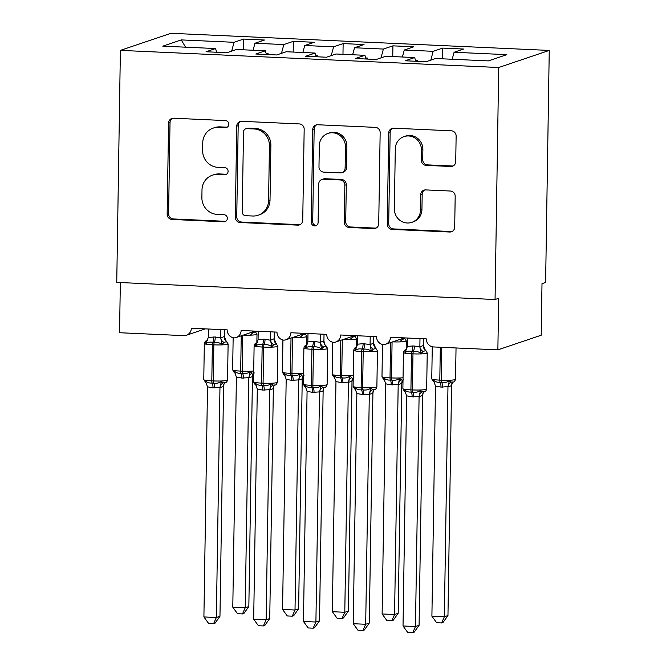 <?xml version="1.0" encoding="UTF-8"?>
<svg xmlns="http://www.w3.org/2000/svg" width="666" height="666" viewBox="0 0 666 666"><rect width="100%" height="100%" fill="white"/><g stroke="black" fill="none" stroke-linecap="round" stroke-linejoin="round"><path stroke-width="1" d="M228.821 124.276A3.563 3.405 -108.7 0 0 225.458 120.579L173.543 118.223A5.087 4.862 -108.7 0 0 168.581 123.068L167.149 214.161A5.087 4.862 -108.7 0 0 171.953 219.447L223.868 221.795A3.563 3.405 -108.7 0 0 227.347 218.406A3.563 3.405 -108.7 0 0 223.984 214.71L217.266 214.402A16.284 15.559 -108.7 0 1 201.881 197.502L201.998 189.91A16.284 15.559 -108.7 0 1 212.421 175.191A16.284 15.559 -108.7 0 1 217.89 174.425L224.609 174.725A3.563 3.405 -108.7 0 0 228.088 171.337A3.563 3.405 -108.7 0 0 224.717 167.641L217.998 167.341A16.284 15.559 -108.7 0 1 202.622 150.433L202.739 142.849A16.284 15.559 -108.7 0 1 213.162 128.13A16.284 15.559 -108.7 0 1 218.631 127.356L225.349 127.664A3.563 3.405 -108.7 0 0 228.821 124.276M450.757 166.483A5.087 4.862 -108.7 0 0 455.727 161.647L456.127 136.089A5.087 4.862 -108.7 0 0 451.323 130.802L393.664 128.197A5.087 4.862 -108.7 0 0 388.703 133.034L387.271 224.126A5.087 4.862 -108.7 0 0 392.074 229.412L449.733 232.018A5.087 4.862 -108.7 0 0 454.695 227.181L455.186 196.312A5.087 4.862 -108.7 0 0 450.374 191.025L425.699 189.91A5.087 4.862 -108.7 0 0 420.737 194.755L420.496 210.056A13.611 13.012 -108.7 0 1 411.779 222.361A13.611 13.012 -108.7 0 1 394.355 208.874L395.296 148.909A13.611 13.012 -108.7 0 1 404.012 136.605A13.611 13.012 -108.7 0 1 421.436 150.091L421.278 160.081A5.087 4.862 -108.7 0 0 426.09 165.368L450.757 166.483L452.206 166.001A5.087 4.862 -108.7 0 0 453.171 165.942M120.388 50.375L498.709 67.507L549.25 50.433L170.937 33.3L120.388 50.375L116.75 282.384L495.063 299.517L498.676 298.301L497.868 349.858L433.649 346.953A7.776 7.434 71.3 0 1 426.307 338.877L390.467 337.254A7.776 7.434 -108.7 0 1 383.375 344.655A7.776 7.434 71.3 0 1 376.531 336.621L340.684 334.998A7.776 7.434 -108.7 0 1 333.599 342.399A7.776 7.434 71.3 0 1 326.748 334.365L290.909 332.75A7.776 7.434 -108.7 0 1 283.816 340.151A7.776 7.434 71.3 0 1 276.973 332.118L241.125 330.494A7.776 7.434 -108.7 0 1 234.041 337.895A7.776 7.434 71.3 0 1 227.189 329.861L191.35 328.238A7.776 7.434 -108.7 0 1 183.766 335.631L119.547 332.725L120.338 282.55M498.709 67.507L495.063 299.517M304.171 129.204A5.087 4.862 -108.7 0 0 299.359 123.926L241.708 121.312A5.087 4.862 -108.7 0 0 236.738 126.157L235.306 217.249A5.087 4.862 -108.7 0 0 240.118 222.527L297.777 225.141A5.087 4.862 -108.7 0 0 302.739 220.304L304.171 129.204M317.682 124.758L375.341 127.364A5.087 4.862 -108.7 0 1 380.153 132.651L378.721 223.743A5.087 4.862 -108.7 0 1 373.751 228.58L349.076 227.464A5.087 4.862 -108.7 0 1 344.272 222.178L344.855 185.24A5.087 4.862 -108.7 0 0 340.043 179.953L323.676 179.212A5.087 4.862 -108.7 0 0 318.706 184.057L318.107 222.519A3.563 3.405 -108.7 0 1 315.826 225.732A3.563 3.405 -108.7 0 1 311.263 222.203L312.72 129.595A5.087 4.862 -108.7 0 1 317.682 124.758M452.189 59.257L454.079 52.264L506.843 54.654L488.361 60.897L435.589 58.508L426.065 61.73L405.153 60.781L414.685 57.559L415.767 61.264M442.532 58.824L442.699 48.094L433.166 51.315L404.295 50.008L402.406 57.001M430.785 60.131L433.166 51.315M414.685 57.559L385.814 56.252L376.282 59.474L355.378 58.525L364.91 55.311L365.984 59.008M392.749 56.568L392.923 45.846L383.391 49.059L354.52 47.752L352.63 54.754M381.01 57.875L383.391 49.059M364.91 55.311L336.03 53.996L326.507 57.218L305.594 56.277L315.126 53.055L316.208 56.752M342.973 54.312L343.14 43.59L333.608 46.811L304.737 45.504L302.847 52.497M331.227 55.619L333.608 46.811M315.126 53.055L286.255 51.748L276.723 54.962L255.819 54.021L265.351 50.799L266.425 54.495M293.19 52.056L293.365 41.334L283.833 44.555L254.961 43.248L264.494 40.027L243.581 39.078L234.049 42.299L181.285 39.91L185.564 47.186M281.452 53.372L283.833 44.555M265.351 50.799L236.48 49.492L226.948 52.714L206.035 51.765L215.568 48.543L216.65 52.248M243.415 49.808L243.581 39.078M231.668 51.115L234.049 42.299M497.868 349.858L541.192 335.223L541.999 283.666L545.612 282.442L549.25 50.433M442.699 48.094L463.603 49.043L454.079 52.264M392.923 45.846L413.827 46.787L404.295 50.008M343.14 43.59L364.052 44.539L354.52 47.752M293.365 41.334L314.269 42.283L304.737 45.504M215.568 48.543L162.804 46.154L181.285 39.91M417.432 61.339L417.382 60.315L415.459 60.223M367.657 59.083L367.607 58.059L365.684 57.975M317.882 56.826L317.824 55.802L315.909 55.719M268.098 54.579L268.048 53.555L266.125 53.463M253.072 50.241L254.961 43.248M268.032 54.57L268.048 53.555M317.807 56.826L317.824 55.802M367.59 59.083L367.607 58.059M417.366 61.339L417.382 60.315M227.239 127.164A3.563 3.405 -108.7 0 1 226.79 127.173L220.071 126.873A16.284 15.559 -108.7 0 0 214.61 127.639L213.162 128.13M212.421 175.191L213.869 174.708A16.284 15.559 -108.7 0 1 219.339 173.934L226.057 174.242A3.563 3.405 -108.7 0 0 226.498 174.234M172.577 118.282A5.087 4.862 -108.7 0 0 170.021 122.577L168.59 213.669A5.087 4.862 -108.7 0 0 173.401 218.956L225.316 221.303A3.563 3.405 -108.7 0 0 225.757 221.295M240.742 121.37A5.087 4.862 -108.7 0 0 238.187 125.666L236.755 216.758A5.087 4.862 -108.7 0 0 241.558 222.044L299.217 224.65A5.087 4.862 -108.7 0 0 300.183 224.6M246.969 128.646A3.563 3.405 -108.7 0 0 243.498 132.026L242.241 211.988A3.563 3.405 -108.7 0 0 245.604 215.684L252.689 216.009A16.284 15.559 -108.7 0 0 258.15 215.243A16.284 15.559 -108.7 0 0 268.581 200.524L269.439 145.862A16.284 15.559 -108.7 0 0 254.054 128.963L246.969 128.646L248.418 128.155A3.563 3.405 -108.7 0 0 247.219 128.322L245.771 128.813M258.15 215.243L259.598 214.752A16.284 15.559 -108.7 0 0 270.021 200.033L268.581 200.524M248.418 128.155L255.503 128.471A16.284 15.559 -108.7 0 1 270.879 145.379L270.021 200.033M321.969 179.454L323.41 178.971A5.087 4.862 -108.7 0 1 325.116 178.729L341.491 179.47A5.087 4.862 -108.7 0 1 346.295 184.748L345.712 221.695A5.087 4.862 -108.7 0 0 350.524 226.973L375.199 228.097A5.087 4.862 -108.7 0 0 376.165 228.038M316.716 124.808A5.087 4.862 -108.7 0 0 314.161 129.104L312.712 221.72A3.563 3.405 -108.7 0 0 316.517 225.408M345.454 146.903A13.611 13.012 -108.7 0 0 328.03 133.416A13.611 13.012 -108.7 0 0 319.314 145.721L318.981 166.85A5.087 4.862 -108.7 0 0 323.784 172.128L340.16 172.869A5.087 4.862 -108.7 0 0 345.121 168.032L345.454 146.903L346.894 146.412A13.611 13.012 -108.7 0 0 329.47 132.925L328.03 133.416M341.866 172.627L343.306 172.144A5.087 4.862 -108.7 0 0 346.561 167.541L345.121 168.032M346.894 146.412L346.561 167.541M404.012 136.605L405.452 136.114A13.611 13.012 -108.7 0 1 422.877 149.6L422.727 159.599A5.087 4.862 -108.7 0 0 427.53 164.877L452.206 166.001M411.779 222.361L413.228 221.878A13.611 13.012 -108.7 0 0 421.936 209.574L420.496 210.056M424.733 189.968A5.087 4.862 -108.7 0 0 422.177 194.264L421.936 209.574M392.699 128.255A5.087 4.862 -108.7 0 0 390.143 132.551L388.711 223.643A5.087 4.862 -108.7 0 0 393.523 228.921L451.173 231.535A5.087 4.862 -108.7 0 0 452.139 231.477M205.802 341.633L207.542 340.151A5.703 5.02 -145.3 0 1 205.802 341.633L205.944 343.648L208.291 337.421L215.276 336.979L220.746 337.987L224.325 336.513L226.224 341.2A5.703 5.37 -51.1 0 0 226.232 341.2A5.703 5.37 -51.1 0 0 226.681 341.525L224.001 342.457L222.003 344.372C219.747 342.79 217.183 342.124 214.302 342.382L212.812 342.316C210.04 341.8 207.75 342.241 205.944 343.648M205.802 381.818L205.17 382.051L205.361 380.744C207.118 382.5 209.39 383.266 212.171 383.042L213.669 383.108C216.533 383.591 219.114 383.05 221.42 381.476L223.368 382.875L225.424 382.717C226.207 382.85 226.915 381.968 227.547 380.053L228.113 343.964A11.147 1.141 -179.1 0 1 227.672 344.272A11.147 1.141 -179.1 0 1 213.861 344.838L212.371 344.772A11.147 1.141 -179.1 0 1 204.329 343.548C204.953 341.641 205.661 340.759 206.435 340.892L206.46 340.884M219.963 616.3L215.035 623.193L213.595 623.684L216.35 617.515L203.904 616.949L207.517 386.829L212.987 387.837L219.971 387.396L216.35 617.515L219.963 616.3L223.576 386.405L219.963 387.62M223.951 384.39L223.576 386.405M220.879 329.578L220.746 337.754M224.467 329.737L224.359 336.538M208.433 329.012L208.291 337.421M220.746 337.987L222.003 344.372M205.361 380.744L207.517 386.829M221.42 381.476L219.971 387.396M213.595 623.684L208.625 623.459L203.904 616.949M254.953 332.018L252.88 332.7L250.882 334.615M248.843 606.535L243.914 613.436L242.474 613.927L245.23 607.758L248.851 377.639L241.866 378.08L236.397 377.073L232.792 607.192L245.23 607.758L248.843 606.535L252.456 376.648L248.843 377.863M253.23 373.676L252.456 376.648M242.74 335.298L242.174 371.17L240.684 371.104A11.147 1.141 0.9 0 1 232.642 369.88L234.532 372.635A5.703 5.37 128.9 0 1 234.532 372.644A5.703 5.37 128.9 0 0 234.049 372.294L234.241 370.987C235.997 372.744 238.27 373.509 241.05 373.285A2.589 0.716 -87.4 0 1 240.684 371.104L241.242 335.806M241.866 378.08A5.703 1.573 92.6 0 0 241.05 373.285L242.549 373.351C245.413 373.834 247.993 373.285 250.299 371.72L252.248 373.118A5.703 5.37 128.9 0 0 248.876 377.888M248.851 377.639L250.299 371.72M236.397 377.073L234.241 370.987M242.474 613.927L237.504 613.702L232.792 607.192M304.737 334.274L302.655 334.956L300.657 336.871M298.626 608.791L293.698 615.692L292.257 616.183L295.013 610.014L298.634 379.886L291.65 380.336L286.18 379.329L282.567 609.448L295.013 610.014L298.626 608.791L302.231 378.904L298.626 380.12M303.005 375.924L302.231 378.904M292.524 337.545L291.958 373.426L290.459 373.36A11.147 1.141 0.9 0 1 282.426 372.127L283.833 374.567L284.024 373.243C285.781 375 288.045 375.766 290.834 375.532A2.589 0.716 -87.4 0 1 290.459 373.36L291.017 338.053M291.65 380.336A5.703 1.573 92.6 0 0 290.834 375.532L292.324 375.607C295.188 376.09 297.777 375.541 300.075 373.967L302.023 375.374A5.703 5.37 128.9 0 0 298.651 380.144M298.634 379.886L300.075 373.967M286.18 379.329L284.024 373.243M292.257 616.183L287.279 615.958L282.567 609.448M354.512 336.53L352.439 337.212L350.441 339.127M348.401 611.047L343.473 617.948L342.033 618.431L344.788 612.27L348.41 382.142L341.425 382.592L335.955 381.576L332.342 611.704L344.788 612.27L348.401 611.047L352.014 381.152L348.401 382.376M352.78 378.18L352.014 381.152M342.299 339.802L341.733 375.674L340.243 375.607A11.147 1.141 0.9 0 1 332.201 374.384L333.608 376.814L333.799 375.499C335.556 377.256 337.829 378.022 340.609 377.788A2.589 0.716 -87.4 0 1 340.243 375.607L340.801 340.309M341.425 382.592A5.703 1.573 92.6 0 0 340.609 377.788L342.108 377.855C344.971 378.338 347.552 377.797 349.858 376.223L351.806 377.63A5.703 5.37 128.9 0 0 348.435 382.401M348.41 382.142L349.858 376.223M335.955 381.576L333.799 375.499M342.033 618.431L337.063 618.206L332.342 611.704M404.295 338.786L402.214 339.469L400.216 341.383M398.176 613.303L393.256 620.204L391.816 620.687L394.572 614.518L398.193 384.399L391.2 384.84L385.739 383.832L382.126 613.96L394.572 614.518L398.176 613.303L401.789 383.408L398.185 384.632M401.765 383.45A5.703 5.02 34.7 0 1 402.547 380.452L401.789 383.408M392.074 342.058L391.516 377.93L390.018 377.863A11.147 1.141 0.9 0 1 381.984 376.64L383.391 379.071L383.583 377.755C385.331 379.512 387.604 380.269 390.393 380.045A2.589 0.716 -87.4 0 1 390.018 377.863L390.576 342.565M391.2 384.84A5.703 1.573 92.6 0 0 390.393 380.045L391.883 380.111C394.747 380.594 397.336 380.053 399.633 378.479L401.581 379.878A5.703 5.37 128.9 0 0 398.21 384.648M398.193 384.399L399.633 378.479M385.739 383.832L383.583 377.755M391.816 620.687L386.838 620.462L382.126 613.96M447.96 615.559L443.032 622.452L441.591 622.943L444.347 616.774L447.968 386.655L440.984 387.096L435.514 386.089L431.901 616.208L444.347 616.774L447.96 615.559L451.573 385.664L447.96 386.879M451.54 385.706A5.703 5.02 34.7 0 1 452.331 382.709L451.573 385.664M441.808 347.319L441.292 380.186L439.801 380.12A11.147 1.141 0.9 0 1 431.759 378.896L433.641 381.651A5.703 5.37 128.9 0 1 433.649 381.66A5.703 5.37 128.9 0 0 433.166 381.31L433.358 380.003C435.114 381.76 437.387 382.525 440.168 382.301A2.589 0.716 -87.4 0 1 439.801 380.12L440.318 347.252M440.984 387.096A5.703 1.573 92.6 0 0 440.168 382.301L441.666 382.367C444.53 382.85 447.111 382.309 449.417 380.736L451.365 382.134L453.429 381.968C454.095 382.201 454.795 381.318 455.544 379.312L456.035 347.96M447.968 386.655L449.417 380.736M435.514 386.089L433.358 380.003M441.591 622.943L436.621 622.718L431.901 616.208M255.586 343.889L257.317 342.407A5.703 5.02 -145.3 0 1 255.586 343.889L255.727 345.904L258.075 339.677L265.06 339.235L270.529 340.243L274.109 338.769L276.007 343.456A5.703 5.37 -51.1 0 0 276.465 343.781L273.776 344.713L271.778 346.628C269.53 345.038 266.966 344.38 264.086 344.638L262.595 344.563C259.815 344.056 257.526 344.497 255.727 345.904M255.578 384.074L254.945 384.307L255.145 383C256.893 384.757 259.166 385.522 261.954 385.298L263.445 385.364C266.308 385.847 268.897 385.298 271.195 383.724L273.143 385.131L275.2 384.965C275.982 385.106 276.69 384.224 277.322 382.309L277.889 346.22A11.147 1.141 -179.1 0 1 277.447 346.528A11.147 1.141 -179.1 0 1 263.644 347.094L262.146 347.019A11.147 1.141 -179.1 0 1 254.112 345.796C254.737 343.897 255.436 343.007 256.21 343.148L256.235 343.14M269.738 618.548L264.818 625.449L263.37 625.94L266.134 619.771L253.688 619.205L257.301 389.086L262.762 390.093L269.747 389.643L266.134 619.771L269.738 618.548L273.351 388.661L269.747 389.876M273.734 386.646L273.351 388.661M270.654 331.826L270.529 340.01M274.242 331.993L274.134 338.794M258.208 331.268L258.075 339.677M270.529 340.243L271.778 346.628M255.145 383L257.301 389.086M271.195 383.724L269.747 389.643M263.37 625.94L258.4 625.715L253.688 619.205M320.438 334.082L320.304 342.266L323.884 341.025A5.703 5.37 -51.1 0 0 326.24 346.037L323.559 346.969L321.561 348.884C319.305 347.294 316.741 346.628 313.861 346.886L312.371 346.82C309.598 346.303 307.309 346.753 305.503 348.16L305.361 346.145L307.101 344.663M305.361 386.33L304.728 386.563L304.92 385.256C306.676 387.013 308.941 387.779 311.73 387.545L313.228 387.612C316.092 388.103 318.673 387.554 320.979 385.98L322.918 387.387L324.975 387.221C325.766 387.362 326.473 386.471 327.106 384.565L327.672 348.468A11.147 1.141 -179.1 0 1 327.231 348.784A11.147 1.141 -179.1 0 1 313.42 349.342L311.929 349.275A11.147 1.141 -179.1 0 1 303.887 348.052C304.512 346.145 305.211 345.263 305.994 345.404L306.01 345.396M319.522 620.804L314.593 627.705L313.153 628.188L315.909 622.027L303.463 621.461L307.076 391.333L312.545 392.349L319.53 391.899L315.909 622.027L319.522 620.804L323.135 390.909L319.522 392.132M323.51 388.894L323.135 390.909M323.884 341.025L324.966 344.755L327.672 348.468M324.026 334.249L323.917 341.042M307.992 333.516L307.85 341.933L313.345 341.417L320.304 342.266M305.503 348.16L307.85 341.933M320.304 342.499L321.561 348.884M304.92 385.256L307.076 391.333M320.979 385.98L319.53 391.899M313.153 628.188L308.183 627.963L303.463 621.461M370.213 336.338L370.088 344.522L373.668 343.273A5.703 5.37 -51.1 0 0 375.566 347.96A5.703 5.37 -51.1 0 0 375.566 347.968A5.703 5.37 -51.1 0 0 376.024 348.293L373.335 349.225L371.337 351.14C369.089 349.55 366.516 348.884 363.644 349.142L362.146 349.076C359.374 348.559 357.084 349.009 355.286 350.408L355.136 348.401L356.876 346.911M355.136 388.586L354.503 388.819L354.695 387.512C356.452 389.269 358.724 390.026 361.513 389.801L363.003 389.868C365.867 390.351 368.456 389.81 370.754 388.236L372.702 389.635L374.758 389.477C375.541 389.618 376.248 388.728 376.881 386.813L377.447 350.724A11.147 1.141 -179.1 0 1 377.006 351.032A11.147 1.141 -179.1 0 1 363.203 351.598L361.705 351.531A11.147 1.141 -179.1 0 1 353.671 350.308C354.295 348.401 354.995 347.519 355.769 347.652L355.794 347.644M369.297 623.06L364.377 629.961L362.928 630.444L365.692 624.275L353.246 623.717L356.859 393.589L363.819 394.672L369.305 394.155L365.692 624.275L369.297 623.06L372.91 393.165L369.297 394.389M373.293 391.15L372.91 393.165M373.668 343.273L375.566 347.96M373.801 336.497L373.693 343.298M357.767 335.772L357.634 344.189L363.12 343.673L370.088 344.522M355.286 350.408L357.634 344.189M370.088 344.755L371.337 351.14M354.695 387.512L356.859 393.589M370.754 388.236L369.305 394.155M362.928 630.444L357.958 630.219L353.246 623.717M404.92 350.649L405.569 349.9C404.77 349.775 404.071 350.657 403.446 352.564A11.147 1.141 -179.1 0 0 411.488 353.788A2.589 0.716 92.6 0 1 411.929 351.332C409.157 350.815 406.868 351.257 405.061 352.664L404.92 350.649A5.703 5.02 -145.3 0 0 406.643 349.184M404.92 390.834L404.287 391.067L404.478 389.76C406.235 391.516 408.499 392.282 411.288 392.058L412.778 392.124C415.651 392.607 418.231 392.066 420.537 390.492L422.477 391.891L424.533 391.733C425.316 391.874 426.032 390.984 426.665 389.069L427.231 352.98A11.147 1.141 -179.1 0 1 426.789 353.288A11.147 1.141 -179.1 0 1 412.978 353.854L411.488 353.788L410.922 389.876A2.589 0.716 92.6 0 0 411.288 392.058A5.703 1.573 -87.4 0 1 412.104 396.853L406.635 395.845L403.022 625.973L415.467 626.531L419.089 396.412L412.104 396.853M419.08 625.316L414.152 632.209L412.712 632.7L415.467 626.531L419.08 625.316L422.694 395.421L419.08 396.645M423.068 393.406L422.694 395.421M419.988 338.594L419.863 346.77L423.443 345.529L425.341 350.216A5.703 5.37 -51.1 0 0 425.799 350.549M423.576 338.753L423.476 345.554M407.55 338.028L407.409 346.445L412.903 345.929L419.863 346.77M423.443 345.529A5.703 5.37 -51.1 0 0 425.341 350.216L425.824 350.549L423.118 351.473L421.12 353.388C418.864 351.806 416.3 351.14 413.42 351.398L411.929 351.332A5.703 1.573 -87.4 0 0 412.903 345.929M405.061 352.664L407.409 346.445M419.863 347.003L421.12 353.388M404.478 389.76L406.635 395.845M420.537 390.492L419.089 396.412M412.712 632.7L407.742 632.475L403.022 625.973M220.071 126.873L218.631 127.356M226.057 174.242L224.609 174.725M219.339 173.934L217.89 174.425M225.316 221.303L223.868 221.795M173.401 218.956L171.953 219.447M168.59 213.669L167.149 214.161M170.021 122.577L168.581 123.068M226.79 127.173L225.349 127.664M299.217 224.65L297.777 225.141M241.558 222.044L240.118 222.527M236.755 216.758L235.306 217.249M238.187 125.666L236.738 126.157M270.879 145.379L269.439 145.862M255.503 128.471L254.054 128.963M375.199 228.097L373.751 228.58M350.524 226.973L349.076 227.464M345.712 221.695L344.272 222.178M346.295 184.748L344.855 185.24M341.491 179.47L340.043 179.953M325.116 178.729L323.676 179.212M312.712 221.72L311.263 222.203M314.161 129.104L312.72 129.595M427.53 164.877L426.09 165.368M422.727 159.599L421.278 160.081M422.877 149.6L421.436 150.091M422.177 194.264L420.737 194.755M451.173 231.535L449.733 232.018M393.523 228.921L392.074 229.412M388.711 223.643L387.271 224.126M390.143 132.551L388.703 133.034M213.786 336.913A5.703 1.573 -87.4 0 1 212.812 342.316A2.589 0.716 92.6 0 0 212.371 344.772L211.805 380.86A2.589 0.716 92.6 0 0 212.171 383.042A5.703 1.573 -87.4 0 1 212.987 387.837M205.17 382.051A5.703 5.37 -51.1 0 1 205.652 382.392A5.703 5.37 -51.1 0 0 205.652 382.392L203.763 379.637A11.147 1.141 0.9 0 0 211.805 380.86L213.295 380.927A11.147 1.141 0.9 0 0 227.106 380.361A11.147 1.141 0.9 0 0 227.547 380.053M214.477 387.903A5.703 1.573 -87.4 0 0 213.669 383.108A2.589 0.716 -87.4 0 1 213.295 380.927L213.861 344.838A2.589 0.716 -87.4 0 1 214.302 342.382A5.703 1.573 -87.4 0 0 215.276 336.979M220.779 337.712A5.703 5.02 -145.3 0 0 224.001 342.457M224.325 336.513A5.703 5.37 -51.1 0 0 226.224 341.2L228.113 343.964M223.368 382.875A5.703 5.37 -51.1 0 0 219.996 387.645M225.424 382.717L224.334 383.441A5.703 5.02 -145.3 0 0 224.334 383.45A5.703 5.02 -145.3 0 0 223.543 386.447M255.561 331.768A5.703 5.37 128.9 0 1 255.111 331.443L256.993 334.207A11.147 1.141 -179.1 0 1 256.552 334.515A11.147 1.141 -179.1 0 1 243.306 335.106M243.365 378.146A5.703 1.573 92.6 0 0 242.549 373.351A2.589 0.716 92.6 0 1 242.174 371.17A11.147 1.141 0.9 0 0 253.713 370.995M252.88 332.7A5.703 5.02 34.7 0 1 252.031 332.151M252.422 376.69A5.703 5.02 34.7 0 1 253.213 373.693A5.703 5.02 34.7 0 1 253.213 373.684L254.304 372.952M305.361 334.024L304.886 333.699A5.703 5.37 128.9 0 1 304.612 333.466L304.886 333.699A5.703 5.37 128.9 0 0 305.344 334.024L306.768 336.455A11.147 1.141 -179.1 0 1 306.327 336.771A11.147 1.141 -179.1 0 1 293.09 337.354M293.14 380.403A5.703 1.573 92.6 0 0 292.324 375.607A2.589 0.716 92.6 0 1 291.958 373.426A11.147 1.141 0.9 0 0 303.496 373.251M302.655 334.956A5.703 5.02 34.7 0 1 301.815 334.407M302.206 378.946A5.703 5.02 34.7 0 1 302.997 375.94L303.047 375.84M284.307 374.891L283.833 374.558A5.703 5.37 128.9 0 1 284.307 374.891L285.131 375.849M355.12 336.28A5.703 5.37 128.9 0 1 354.67 335.955L356.551 338.711A11.147 1.141 -179.1 0 1 356.11 339.019A11.147 1.141 -179.1 0 1 342.865 339.61M342.915 382.659A5.703 1.573 92.6 0 0 342.108 377.855A2.589 0.716 92.6 0 1 341.733 375.674A11.147 1.141 0.9 0 0 353.271 375.507M352.439 337.212A5.703 5.02 34.7 0 1 351.59 336.663M351.981 381.202A5.703 5.02 34.7 0 1 352.772 378.196L352.822 378.097M333.608 376.806A5.703 5.37 128.9 0 1 334.091 377.147L334.906 378.105M404.903 338.536A5.703 5.37 128.9 0 1 404.445 338.203L406.327 340.967A11.147 1.141 -179.1 0 1 405.885 341.275A11.147 1.141 -179.1 0 1 392.649 341.866M392.699 384.906A5.703 1.573 92.6 0 0 391.883 380.111A2.589 0.716 92.6 0 1 391.516 377.93A11.147 1.141 0.9 0 0 403.055 377.764M402.214 339.469A5.703 5.02 34.7 0 1 401.373 338.919M403.638 379.72L402.555 380.452A5.703 5.02 34.7 0 1 402.555 380.452L402.605 380.353M383.383 379.054A5.703 5.37 128.9 0 1 383.866 379.404L384.69 380.353M442.474 387.162A5.703 1.573 92.6 0 0 441.666 382.367A2.589 0.716 92.6 0 1 441.292 380.186A11.147 1.141 0.9 0 0 455.103 379.62A11.147 1.141 0.9 0 0 455.544 379.312M453.413 381.976L452.331 382.7A5.703 5.02 34.7 0 1 452.331 382.7L452.38 382.6M447.985 386.904A5.703 5.37 128.9 0 1 451.365 382.134M263.57 339.169A5.703 1.573 -87.4 0 1 262.595 344.563A2.589 0.716 92.6 0 0 262.146 347.019L261.58 383.116A2.589 0.716 92.6 0 0 261.954 385.298A5.703 1.573 -87.4 0 1 262.762 390.093M254.953 384.324L255.428 384.648A5.703 5.37 -51.1 0 0 254.945 384.307L253.546 381.893A11.147 1.141 0.9 0 0 261.58 383.116L263.078 383.183A11.147 1.141 0.9 0 0 276.881 382.617A11.147 1.141 0.9 0 0 277.322 382.309M264.26 390.159A5.703 1.573 -87.4 0 0 263.445 385.364A2.589 0.716 -87.4 0 1 263.078 383.183L263.644 347.094A2.589 0.716 -87.4 0 1 264.086 344.638A5.703 1.573 -87.4 0 0 265.06 339.235M270.554 339.968A5.703 5.02 -145.3 0 0 273.776 344.713M274.109 338.769A5.703 5.37 -51.1 0 0 276.007 343.456L277.889 346.22M273.143 385.131A5.703 5.37 -51.1 0 0 269.772 389.901M275.2 384.965L274.117 385.697A5.703 5.02 -145.3 0 0 274.109 385.697A5.703 5.02 -145.3 0 0 273.326 388.703M313.345 341.417A5.703 1.573 -87.4 0 1 312.371 346.82A2.589 0.716 92.6 0 0 311.929 349.275L311.363 385.364A2.589 0.716 92.6 0 0 311.73 387.545A5.703 1.573 -87.4 0 1 312.545 392.349M304.728 386.571L305.203 386.904A5.703 5.37 -51.1 0 0 305.203 386.904A5.703 5.37 -51.1 0 0 304.728 386.563L303.321 384.14A11.147 1.141 0.9 0 0 311.363 385.364L312.853 385.439A11.147 1.141 0.9 0 0 326.665 384.873A11.147 1.141 0.9 0 0 327.106 384.565M314.036 392.416A5.703 1.573 -87.4 0 0 313.228 387.612A2.589 0.716 -87.4 0 1 312.853 385.439L313.42 349.342A2.589 0.716 -87.4 0 1 313.861 346.886A5.703 1.573 -87.4 0 0 314.835 341.491M305.361 346.145A5.703 5.02 -145.3 0 0 307.084 344.68M320.338 342.224A5.703 5.02 -145.3 0 0 323.559 346.969M322.918 387.387A5.703 5.37 -51.1 0 0 319.547 392.157M324.975 387.221L323.892 387.953A5.703 5.02 -145.3 0 0 323.102 390.959M363.12 343.673A5.703 1.573 -87.4 0 1 362.146 349.076A2.589 0.716 92.6 0 0 361.705 351.531L361.139 387.62A2.589 0.716 92.6 0 0 361.513 389.801A5.703 1.573 -87.4 0 1 362.321 394.597M354.512 388.827L354.986 389.16A5.703 5.37 -51.1 0 0 354.503 388.819L353.105 386.397A11.147 1.141 0.9 0 0 361.139 387.62L362.637 387.687A11.147 1.141 0.9 0 0 376.44 387.121A11.147 1.141 0.9 0 0 376.881 386.813M363.819 394.672A5.703 1.573 -87.4 0 0 363.003 389.868A2.589 0.716 -87.4 0 1 362.637 387.687L363.203 351.598A2.589 0.716 -87.4 0 1 363.644 349.142A5.703 1.573 -87.4 0 0 364.618 343.739M355.136 348.401A5.703 5.02 -145.3 0 0 356.868 346.928M370.113 344.472A5.703 5.02 -145.3 0 0 373.335 349.225M372.702 389.635A5.703 5.37 -51.1 0 0 369.33 394.414M374.758 389.477L373.668 390.209A5.703 5.02 -145.3 0 0 372.885 393.206M404.287 391.084L404.762 391.408A5.703 5.37 -51.1 0 0 404.762 391.408A5.703 5.37 -51.1 0 0 404.287 391.067L402.88 388.653A11.147 1.141 0.9 0 0 410.922 389.876L412.412 389.943A11.147 1.141 0.9 0 0 426.223 389.377A11.147 1.141 0.9 0 0 426.665 389.069M413.594 396.919A5.703 1.573 -87.4 0 0 412.778 392.124A2.589 0.716 -87.4 0 1 412.412 389.943L412.978 353.854A2.589 0.716 -87.4 0 1 413.42 351.398A5.703 1.573 -87.4 0 0 414.394 345.995M419.896 346.728A5.703 5.02 -145.3 0 0 423.118 351.473M422.477 391.891A5.703 5.37 -51.1 0 0 419.105 396.661M424.533 391.733L423.451 392.465A5.703 5.02 -145.3 0 0 422.66 395.462M205.303 328.871L186.372 335.264M255.086 331.127L236.155 337.52M304.861 333.375L285.93 339.777M354.645 335.631L335.706 342.033M404.42 337.887L385.489 344.28M203.763 379.637L204.329 343.548M205.652 382.401L206.468 383.35M232.642 369.88L233.15 337.737M256.86 342.832L256.993 334.207M234.532 372.644L235.348 373.593M282.426 372.127L282.925 339.993M306.635 345.088L306.768 336.455M304.079 375.208L302.997 375.94M332.201 374.384L332.709 342.241M356.418 347.344L356.551 338.711M353.862 377.464L352.772 378.196M333.608 376.814L334.091 377.147M381.984 376.64L382.484 344.497M406.193 349.6L406.327 340.967M383.391 379.071L383.866 379.404M431.759 378.896L432.267 346.753M433.649 381.66L434.465 382.609M253.546 381.893L254.112 345.796M255.428 384.648L256.252 385.606M303.321 384.14L303.887 348.052M305.211 386.904L306.027 387.862M353.105 386.397L353.671 350.308M375.566 347.968L377.447 350.724M354.986 389.16L355.802 390.11M402.88 388.653L403.446 352.564M425.815 350.549L427.231 352.98M405.544 349.908L406.66 349.167M404.77 391.417L405.586 392.366"/></g></svg>

